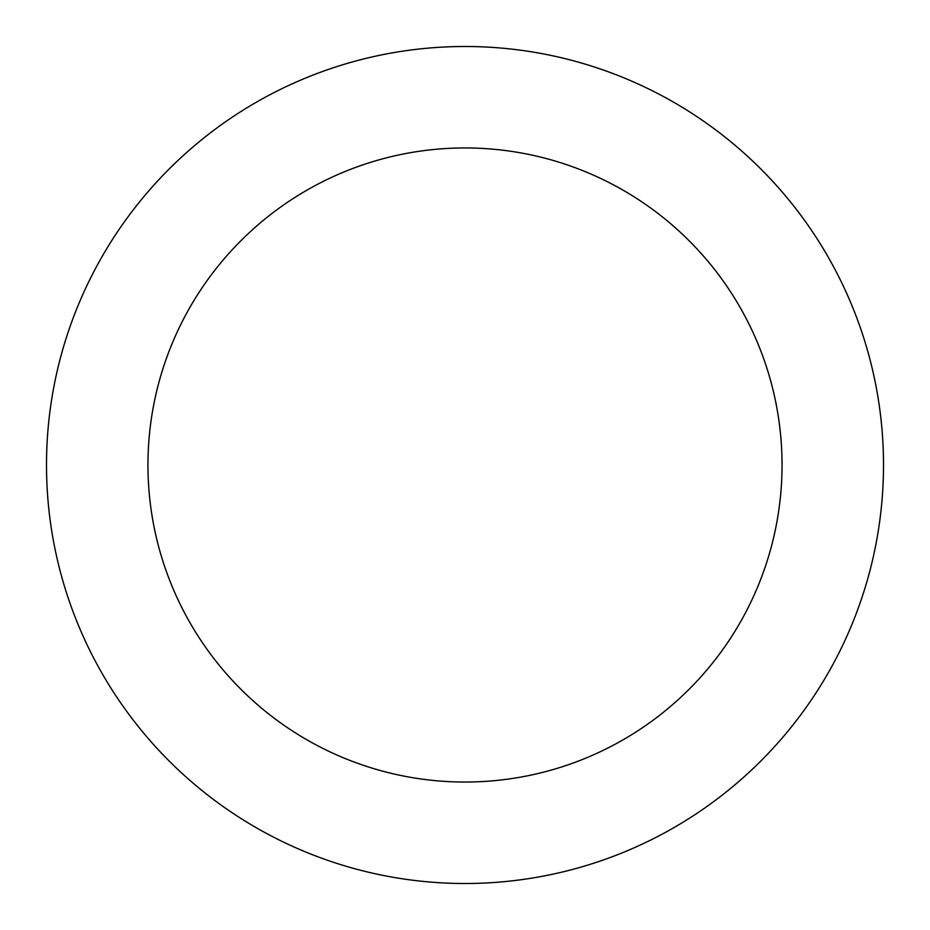 <?xml version="1.0" encoding="UTF-8"?>
<svg xmlns="http://www.w3.org/2000/svg" width="930" height="930" viewBox="0 0 930 930"><rect width="100%" height="100%" fill="white"/><g stroke="black" fill="none" stroke-linecap="round" stroke-linejoin="round"><path stroke-width="0.7" stroke-dasharray="4.65 3.49" d="M465 46.5A418.5 418.5 0 0 1 827.433 674.25A418.5 418.5 0 0 1 102.567 674.25A418.5 418.5 0 0 1 465 46.5A418.5 418.5 0 0 1 827.433 674.25A418.5 418.5 0 0 1 102.567 674.25A418.5 418.5 0 0 1 465 46.5A418.5 418.5 0 0 1 827.433 674.25A418.5 418.5 0 0 1 102.567 674.25A418.5 418.5 0 0 1 465 46.5"/><path stroke-width="1.4" d="M465 46.5A418.5 418.5 0 0 1 827.433 674.25A418.5 418.5 0 0 1 102.567 674.25A418.5 418.5 0 0 1 465 46.5M465 147.951A317.049 317.049 0 0 1 739.571 623.519A317.049 317.049 0 0 1 190.429 623.519A317.049 317.049 0 0 1 465 147.951"/></g></svg>
